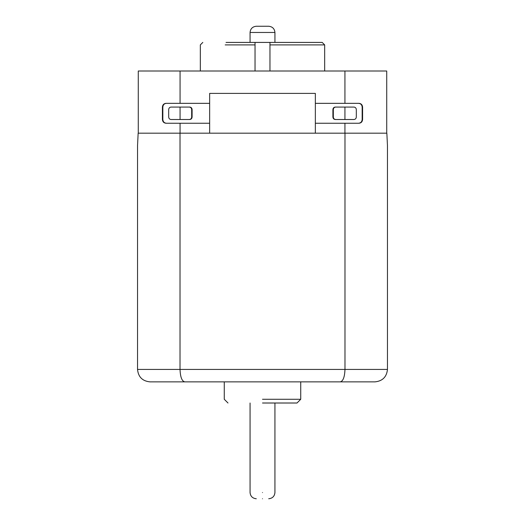 <?xml version="1.0" encoding="UTF-8"?>
<svg xmlns="http://www.w3.org/2000/svg" width="525" height="525" viewBox="0 0 525 525"><rect width="100%" height="100%" fill="white"/><g stroke="black" fill="none" stroke-linecap="round" stroke-linejoin="round"><path stroke-width="0.79" d="M274.936 42.413L274.936 32.465C274.536 28.717 272.468 26.644 268.715 26.25L256.285 26.25C252.532 26.644 250.464 28.717 250.064 32.465L250.064 42.413M226.039 42.413L322.186 42.413L324.673 44.901L324.673 71.013M262.5 399.276L300.733 399.276L262.5 399.276M262.5 403.01L297.006 403.01L262.5 403.01M262.5 498.75C270.519 498.75 270.519 498.75 262.5 498.75C254.481 498.75 254.481 498.75 262.5 498.75M297.006 403.01L300.733 399.276L300.733 381.865L340.154 381.865C343.048 381.327 344.656 377.18 344.977 369.436L387.463 369.436C386.676 376.93 382.528 381.078 375.027 381.865L149.973 381.865L224.267 381.865L224.267 399.276L227.994 403.01M184.846 381.865C181.952 381.327 180.344 377.18 180.023 369.436L137.537 369.436L137.537 145.615L138.154 133.186L137.537 145.615M386.722 133.186L386.722 71.013L344.932 71.013L344.932 103.34M138.278 133.186L138.278 71.013L344.932 71.013M387.463 369.436L387.463 145.615L386.846 133.186L315.348 133.186L315.348 93.397L209.652 93.397L209.652 133.186L315.348 133.186M344.977 133.186L344.977 369.436L180.023 369.436L180.023 133.186L209.652 133.186M180.023 133.186L138.154 133.186M344.932 107.074L344.932 119.51M344.932 123.237L344.932 133.186M180.068 71.013L180.068 103.34M180.068 107.074L180.068 119.51M180.068 123.237L180.068 133.186M324.673 44.901L269.962 44.901L269.962 71.013M269.962 44.901L269.962 42.413M255.038 42.413L255.038 71.013M255.038 44.901L225.199 44.901M353.968 119.51C355.386 119.346 356.16 118.519 356.311 117.022L356.311 109.561C356.16 108.058 355.386 107.231 353.968 107.074L335.245 107.074C333.834 107.231 333.053 108.058 332.902 109.561L332.902 117.022C333.053 118.519 333.834 119.346 335.245 119.51L353.968 119.51M317.297 123.237L358.654 123.237C360.773 123.001 361.942 121.754 362.165 119.51L362.165 107.074C361.942 104.823 360.773 103.582 358.654 103.34L315.348 103.34M358.654 123.237L315.348 123.237M335.665 107.074C334.254 107.231 333.473 108.058 333.322 109.561L333.322 117.022C333.473 118.519 334.254 119.346 335.665 119.51M362.165 119.51L362.585 119.51C362.362 121.754 361.187 123.001 359.074 123.237M362.585 119.51L362.585 107.074L362.165 107.074M317.297 103.34L359.074 103.34C361.187 103.582 362.362 104.823 362.585 107.074M358.654 103.34L359.074 103.34M171.032 107.074C169.614 107.231 168.84 108.058 168.689 109.561L168.689 117.022C168.84 118.519 169.614 119.346 171.032 119.51L189.755 119.51C191.166 119.346 191.947 118.519 192.098 117.022L192.098 109.561C191.947 108.058 191.166 107.231 189.755 107.074L171.032 107.074M207.703 103.34L166.346 103.34C164.227 103.582 163.058 104.823 162.835 107.074L162.835 119.51C163.058 121.754 164.227 123.001 166.346 123.237L209.652 123.237M166.346 103.34L209.652 103.34M189.335 119.51C190.746 119.346 191.527 118.519 191.677 117.022L191.677 109.561C191.527 108.058 190.746 107.231 189.335 107.074M162.835 107.074L162.415 107.074C162.638 104.823 163.813 103.582 165.926 103.34M162.415 107.074L162.415 119.51L162.835 119.51M207.703 123.237L165.926 123.237C163.813 123.001 162.638 121.754 162.415 119.51M166.346 123.237L165.926 123.237M274.936 32.465L250.064 32.465M262.5 492.535C278.532 492.535 278.532 492.535 262.5 492.535C246.468 492.535 246.468 492.535 262.5 492.535M333.322 117.022L332.902 117.022M333.322 109.561L332.902 109.561M191.677 109.561L192.098 109.561M191.677 117.022L192.098 117.022M268.715 498.75C272.475 498.363 274.549 496.289 274.936 492.535L274.936 403.01M137.537 369.436C138.292 376.97 142.439 381.111 149.973 381.865M250.064 403.01L250.064 492.535C250.451 496.289 252.525 498.363 256.285 498.75M202.814 42.413L200.327 44.901L200.327 71.013"/></g></svg>
